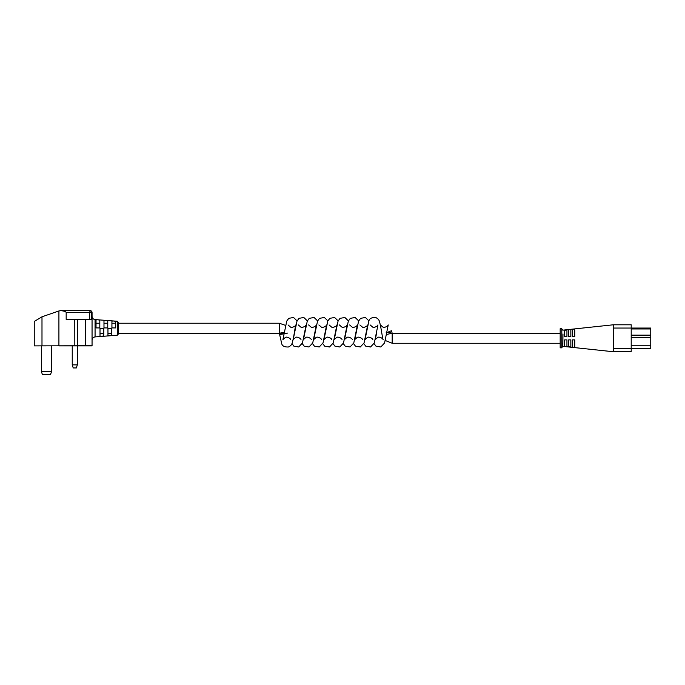 <?xml version="1.0" encoding="UTF-8"?>
<svg xmlns="http://www.w3.org/2000/svg" width="685" height="685" viewBox="0 0 685 685"><rect width="100%" height="100%" fill="white"/><g stroke="black" fill="none" stroke-linecap="round" stroke-linejoin="round"><path stroke-width="1.03" d="M287.537 333.098L279.566 334.511L279.343 323.234L118.188 323.234L118.188 322.241L118.188 334.246L117.289 335.213L117.289 321.265L118.188 322.241M117.289 335.213L114.01 335.47M109.66 335.796L106.055 336.07M101.714 336.403L98.109 336.677M113.821 321L115.714 321.402L115.714 327.918L111.929 327.918L111.929 321.102L113.821 321M105.875 320.392L107.759 320.777L107.759 327.918L103.983 327.918L103.983 320.477L105.875 320.392M97.921 319.792L99.813 320.152L99.813 327.918L96.028 327.918L96.028 319.861L97.921 319.792M110.208 320.726L106.055 320.409M58.919 310.956L41.99 316.804L34.25 321.445L34.25 345.882L92.055 345.719L92.055 312.557A1.952 1.952 0 0 0 90.103 310.605L89.684 312.557L66.171 312.557C65.914 311.581 64.056 310.947 60.58 310.656L58.919 310.956L58.919 345.719M41.99 345.882L41.99 316.804L34.25 321.445L34.25 345.882M111.741 328.569L111.741 335.393L107.956 335.693L107.956 328.569L111.741 328.569M103.786 328.569L103.786 336.018L100.01 336.309L100.01 328.569L103.786 328.569M91.893 345.882L59.578 345.882M59.338 345.882L77.319 345.882L77.319 319.398L66.171 319.398L66.171 312.557M90.103 310.605A1.952 1.952 0 0 1 92.055 312.557L91.465 312.557L91.465 319.398L77.319 319.398M60.58 310.656L89.684 310.605A1.952 1.772 90 0 1 91.465 312.557L89.684 312.557L89.684 319.398M72.242 364.882L73.218 367.948L76.352 367.948L77.328 364.882L72.242 364.882L72.242 345.882M77.328 364.882L77.328 345.882M41.357 371.339L42.333 374.395L50.604 374.395L51.589 371.339L41.357 371.339L41.357 345.882M51.589 371.339L51.589 345.882M562.976 333.946L562.83 346.353L561.811 347.56M561.811 345.283L561.811 328.689L560.176 328.689L560.176 347.834L561.811 347.834L561.811 345.283M561.897 343.468L561.905 343.956M562.83 346.353L613.28 351.73L613.28 348.468L631.202 348.468L631.202 351.73L613.28 351.73L631.202 351.73M574.766 347.458L574.766 339.888L572.48 339.888L572.48 347.192L574.766 347.458M570.853 347.004L570.853 339.888L568.567 339.888L568.567 346.73L570.853 347.004M566.94 346.524L566.94 339.888L564.663 339.888L564.663 346.242L566.94 346.524M613.28 328.046L613.28 324.793L631.202 324.793L631.202 328.046L613.28 328.046L613.28 348.468M574.766 332.576L574.766 331.138M568.567 330.658L568.567 333.252M566.94 333.252L566.94 332.627M572.48 336.626L572.48 329.322L574.766 329.057L574.766 336.626L572.48 336.626M564.663 336.626L564.663 330.273L566.94 329.99L566.94 336.626L564.663 336.626M568.567 336.626L568.567 329.793L570.853 329.519L570.853 336.626L568.567 336.626M650.75 348.468L650.75 328.046L631.202 328.046L631.202 348.468L650.75 348.468L631.202 348.468M564.663 330.273L564.663 334.22M564.663 346.242L564.663 342.757M572.48 347.192L572.48 343.673M279.566 334.511A4.127 4.127 0 0 0 279.634 334.563L284.138 333.766M279.634 334.554L282.682 332.987L284.275 332.953A5 0.694 180 0 0 282.682 332.987M386.203 332.636L389.619 332.465C386.408 331.977 391.837 330.795 391.477 330.752L392.188 333.252L392.188 343.262L560.176 343.262M386.4 334.485L392.188 333.252L560.176 333.252M115.714 323.234L111.929 323.234M107.759 323.234L103.983 323.234M99.813 323.234L96.028 323.234M284.369 332.353L279.343 333.244L118.188 333.244M111.741 333.244L107.956 333.244M103.786 333.244L100.01 333.244M386.7 332.627L390.518 332.739M97.741 319.775L95.069 319.578L95.069 336.909C93.22 337.208 92.218 338.296 92.055 340.154M85.539 319.398L85.539 345.882M74.776 319.398L74.819 345.882M650.75 328.954L631.202 328.954M650.75 335.136L631.202 335.136M650.75 337.465L631.202 337.465M650.75 345.24L631.202 345.24M117.289 321.265L114.01 321.017M113.641 320.982L109.848 320.7M105.687 320.383L98.109 319.801M113.821 335.479L110.208 335.753M105.875 336.087L101.894 336.386M97.921 336.695L95.069 336.909M95.069 319.578C93.22 319.27 92.218 318.191 92.055 316.324M561.811 328.954L562.83 330.161L613.28 324.793M297.093 320.897L293.574 317.498L288.762 318.328L286.75 321.077L282.939 339.537L285.277 337.525C286.57 336.249 290.628 338.45 290.723 339.554L290.723 339.554M288.068 324.955L290.406 326.968C291.699 328.235 295.757 326.043 295.851 324.938C295.372 324.758 294.045 336.815 292.212 342.954C291.836 344.615 290.577 345.968 288.445 346.995C284.472 347.115 282.229 345.993 281.715 343.639L279.634 334.563M307.351 320.897L303.832 317.498L299.02 318.328L297.016 321.077L293.197 339.537L295.535 337.525C296.828 336.249 300.886 338.45 300.989 339.554L300.989 339.554M298.335 324.955L300.672 326.968C301.957 328.235 306.024 326.043 306.118 324.938L302.479 342.954L298.703 346.995L293.891 346.165L291.956 343.596M317.617 320.897L314.098 317.498L309.286 318.328L307.274 321.077L303.464 339.537L305.801 337.525C307.094 336.249 311.153 338.45 311.247 339.554L311.247 339.554M308.592 324.955L310.93 326.968C312.223 328.235 316.282 326.043 316.384 324.938L312.737 342.954L308.969 346.995L304.157 346.165L302.222 343.596M327.884 320.897L324.365 317.498L319.552 318.328L317.54 321.077L313.73 339.537L316.059 337.525C317.352 336.249 321.419 338.45 321.513 339.554L321.513 339.554M318.859 324.955L321.197 326.968C322.489 328.235 326.548 326.043 326.642 324.938L323.003 342.954L319.227 346.995L314.415 346.165L312.488 343.596M338.142 320.897L334.623 317.498L329.81 318.328L327.798 321.077L323.988 339.537L326.325 337.525C327.618 336.249 331.677 338.45 331.78 339.554L331.771 339.554M329.117 324.955L331.454 326.968C332.747 328.235 336.815 326.043 336.909 324.938L333.27 342.954L329.494 346.995L324.681 346.165L322.746 343.596M348.408 320.897L344.889 317.498L340.077 318.328L338.065 321.077L334.254 339.537L336.592 337.525C337.885 336.249 341.943 338.45 342.038 339.554L342.038 339.554M339.383 324.955L341.721 326.968C343.014 328.235 347.072 326.043 347.167 324.938L343.527 342.954L339.76 346.995L334.948 346.165L333.013 343.596M358.666 320.897L355.147 317.498L350.335 318.328L348.331 321.077L344.512 339.537L346.85 337.525C348.143 336.249 352.201 338.45 352.304 339.554L352.304 339.554M349.65 324.955L351.987 326.968C353.28 328.235 357.339 326.043 357.433 324.938L353.794 342.954L350.018 346.995L345.206 346.165L343.271 343.596M368.932 320.897L365.413 317.498L360.601 318.328L358.589 321.077L354.779 339.537L357.116 337.525C358.409 336.249 362.468 338.45 362.562 339.554L362.562 339.554M359.908 324.955L362.245 326.968C363.538 328.235 367.597 326.043 367.699 324.938L364.052 342.954L360.284 346.995L355.472 346.165L353.537 343.596M376.759 332.242L375.303 339.537L377.64 337.525C378.933 336.249 382.992 338.45 383.095 339.554C382.607 339.734 381.28 327.67 379.447 321.539C379.07 319.869 377.812 318.525 375.68 317.498C371.707 317.335 369.429 318.534 368.855 321.077L365.045 339.537L367.383 337.525C368.667 336.249 372.734 338.45 372.828 339.554L372.828 339.554M370.174 324.955L372.512 326.968C373.804 328.235 377.863 326.043 377.957 324.938L374.318 342.954L370.542 346.995L365.73 346.165L363.803 343.596M380.432 324.955L382.769 326.968C384.062 328.235 388.13 326.043 388.224 324.938L384.585 342.954L380.809 346.995L375.996 346.165L374.061 343.596M279.343 323.234L285.568 325.409M392.188 343.262L385.278 340.496"/></g></svg>
